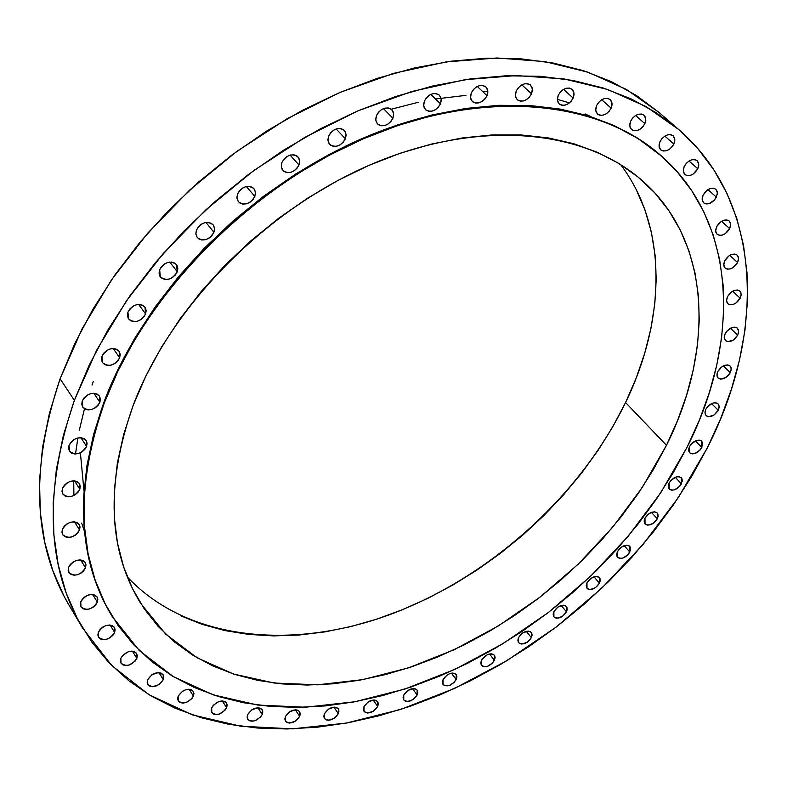 <?xml version="1.0" encoding="UTF-8"?>
<svg xmlns="http://www.w3.org/2000/svg" width="787" height="787" viewBox="0 0 787 787"><rect width="100%" height="100%" fill="white"/><g stroke="black" fill="none" stroke-linecap="round" stroke-linejoin="round"><path stroke-width="1.18" d="M62.399 529.287L61.927 532.317L62.842 534.924L64.996 536.724L68.056 537.442L71.548 536.98L74.962 535.396L77.765 532.937L79.546 529.976C74.244 537.678 68.626 539.243 62.685 534.678L62.399 529.287C67.682 521.594 73.299 520 79.251 524.526L79.546 529.976L80.028 526.965L79.133 524.349L76.998 522.538L73.939 521.801L70.427 522.263L67.003 523.847L64.18 526.316L62.399 529.287M74.48 521.84L79.546 529.976L74.48 521.84M85.508 567.821C80.235 575.405 74.686 576.969 68.853 572.513L68.617 567.309L68.154 570.26L69.049 572.798L71.164 574.54L74.175 575.208L77.618 574.717L80.982 573.143L83.756 570.723L85.508 567.821L85.99 564.869L85.114 562.331L83.019 560.58L80.008 559.891L76.546 560.374L73.161 561.957L70.377 564.387L68.617 567.309C73.88 559.724 79.428 558.14 85.262 562.557L85.508 567.821L80.677 559.941L85.508 567.821M97.362 602.144C92.128 609.61 86.668 611.174 80.963 606.846L80.756 601.799L80.294 604.682L81.159 607.151L83.235 608.823L86.196 609.453L89.58 608.941L92.896 607.377L95.63 604.987L97.362 602.144L97.844 599.271L96.998 596.802L94.942 595.11L91.981 594.47L88.577 594.962L85.252 596.536L82.497 598.937L80.756 601.799C85.98 594.333 91.449 592.749 97.155 597.038L97.362 602.144L92.718 594.51L97.362 602.144M98.355 632.256L97.873 635.079L98.719 637.48L100.746 639.093L103.638 639.683L106.973 639.162L110.229 637.608L112.925 635.257L114.646 632.463C109.472 639.792 104.091 641.366 98.523 637.185L98.355 632.256C103.52 624.927 108.891 623.334 114.469 627.485L114.646 632.463L115.138 629.649L114.312 627.249L112.305 625.616L109.403 625.006L106.058 625.527L102.782 627.082L100.077 629.452L98.355 632.256M110.141 625.055L114.646 632.463L110.141 625.055M136.82 658.394C131.704 665.576 126.432 667.16 121.001 663.136L120.854 658.306L120.372 661.06L121.178 663.402L123.146 664.976L125.979 665.527L129.255 664.995L135.108 661.129L136.82 658.394L137.312 655.64L136.525 653.289L134.567 651.715L131.734 651.144L128.458 651.666L122.565 655.541L120.854 658.306C125.95 651.115 131.222 649.511 136.663 653.505L136.82 658.394L132.403 651.174L136.82 658.394M147.661 679.673L147.159 682.378L147.936 684.66L149.845 686.185L152.619 686.717L158.974 684.641L163.283 679.663C158.246 686.707 153.081 688.3 147.779 684.434L147.661 679.673C152.688 672.619 157.853 671.016 163.155 674.852L163.283 679.663L163.794 676.968L163.047 674.675L161.138 673.141L158.374 672.6L151.989 674.666L147.661 679.673M158.935 672.619L163.283 679.663L158.935 672.619M193.435 696.131C188.477 703.027 183.42 704.631 178.255 700.922L178.157 696.2L177.646 698.856L178.374 701.099L180.233 702.584L182.938 703.086L186.066 702.545L191.753 698.777L193.435 696.131L193.956 693.475L193.248 691.232L191.398 689.737L188.693 689.215L185.545 689.756L182.436 691.271L178.157 696.2C183.096 689.294 188.152 687.681 193.327 691.36L193.435 696.131L189.106 689.225L193.435 696.131M226.626 707.71C221.767 714.468 216.819 716.081 211.782 712.53L211.703 707.838L211.162 710.445L211.851 712.648L213.651 714.104L216.287 714.586L219.366 714.045L224.954 710.317L226.626 707.71L227.177 705.103L226.499 702.899L224.718 701.433L222.082 700.932L218.993 701.473L213.375 705.211L211.703 707.838C216.553 701.069 221.501 699.446 226.548 702.968L226.626 707.71L222.298 700.942L226.626 707.71M262.258 714.429C257.477 721.059 252.637 722.673 247.728 719.279L247.659 714.576L247.108 717.154L247.748 719.318L249.499 720.744L252.066 721.226L255.077 720.685L260.586 717.006L262.258 714.429L262.819 711.861L262.189 709.697L260.458 708.251L257.89 707.759L262.258 714.429L257.9 707.759L251.86 709.785L247.659 714.576C252.43 707.946 257.27 706.323 262.189 709.687L262.258 714.429M285.425 716.524L284.845 719.062L285.455 721.197L287.137 722.614L289.646 723.086L295.538 721.079L299.699 716.367C295.007 722.859 290.265 724.483 285.474 721.236L285.425 716.524C290.098 710.022 294.84 708.379 299.64 711.605L299.699 716.367L300.28 713.829L299.69 711.684L298.017 710.258L295.509 709.776L289.596 711.782L285.425 716.524M295.292 709.785L299.699 716.367L295.292 709.785M338.361 713.642C333.767 720.026 329.123 721.659 324.441 718.541L324.392 713.789L323.801 716.308L324.362 718.433L325.995 719.83L328.445 720.292L334.239 718.315L336.708 716.17L338.971 711.133L338.42 709.008L336.806 707.602L334.357 707.12L328.543 709.097L324.392 713.789C328.986 707.405 333.629 705.762 338.321 708.851L338.361 713.642L333.885 707.139L338.361 713.642M364.017 706.569L363.397 709.067L363.919 711.182L365.493 712.569L367.883 713.042L373.589 711.084L377.701 706.46C373.176 712.727 368.631 714.36 364.047 711.379L364.017 706.569C368.523 700.302 373.077 698.649 377.662 701.611L377.701 706.46L378.321 703.962L377.819 701.856L376.255 700.45L373.864 699.968L368.139 701.925L364.017 706.569M373.127 700.007L377.701 706.46L373.127 700.007M403.741 695.078L403.092 697.567L403.574 699.673L405.108 701.06L407.44 701.542L413.067 699.613L417.159 695.01C412.713 701.178 408.256 702.821 403.761 699.958L403.741 695.078C408.168 688.91 412.634 687.248 417.13 690.101L417.159 695.01L417.808 692.53L417.336 690.425L415.821 689.019L413.49 688.536L407.843 690.455L403.741 695.078M412.477 688.605L417.159 695.01L412.477 688.605M456.244 679.555C451.876 685.625 447.488 687.287 443.081 684.523L443.051 679.555L442.392 682.044L442.835 684.149L444.321 685.546L449.357 685.536L454.571 682.024L456.913 677.076L456.48 674.971L455.014 673.564L452.722 673.062L449.967 673.554L447.154 674.961L443.051 679.555C447.419 673.475 451.797 671.813 456.214 674.548L456.244 679.555L451.433 673.17L456.244 679.555M494.462 660.342C490.163 666.343 485.845 668.006 481.516 665.349L481.487 660.273L480.798 662.762L481.211 664.867L482.647 666.284L484.89 666.786L487.606 666.304L492.78 662.821L495.151 657.863L494.757 655.758L493.331 654.331L491.088 653.82L488.363 654.292L485.589 655.689L481.487 660.273C485.776 654.272 490.094 652.6 494.433 655.237L494.462 660.342L489.504 653.987L494.462 660.342M518.574 637.519L517.866 640.018L518.239 642.133L519.636 643.569L521.84 644.081L527.27 642.241L531.363 637.677C527.123 643.609 522.873 645.281 518.603 642.713L518.574 637.519C522.794 631.587 527.054 629.905 531.333 632.453L531.363 637.677L532.081 635.188L531.717 633.063L530.33 631.627L528.126 631.095L522.676 632.935L518.574 637.519M526.247 631.322L531.363 637.677L526.247 631.322M553.871 611.597L553.143 614.106L553.477 616.251L554.845 617.697L557.019 618.238L562.41 616.418L566.502 611.863C562.331 617.726 558.131 619.418 553.91 616.919L553.871 611.597C558.042 605.724 562.243 604.023 566.473 606.502L566.502 611.863L567.25 609.354L566.915 607.21L565.568 605.744L563.394 605.193L557.983 607.013L553.871 611.597M561.21 605.488L566.502 611.863L561.21 605.488M586.974 582.833L586.217 585.361L586.531 587.535L587.859 589.01L590.014 589.581L595.365 587.781L599.478 583.206C595.356 589.03 591.204 590.732 587.013 588.302L586.974 582.833C591.086 576.999 595.238 575.287 599.428 577.697L599.478 583.206L600.245 580.688L599.94 578.514L598.622 577.019L596.477 576.448L591.096 578.238L586.974 582.833M593.988 576.822L599.478 583.206L593.988 576.822M629.875 552.071C625.803 557.865 621.681 559.577 617.52 557.206L617.461 551.569L616.683 554.127L616.969 556.33L618.277 557.835L620.402 558.436L623.029 558.022L628.154 554.579L630.662 549.523L630.387 547.319L629.098 545.794L626.973 545.184L621.612 546.945L617.461 551.569C621.533 545.775 625.655 544.043 629.816 546.394L629.875 552.071L624.18 545.647L629.875 552.071M644.966 518.171L644.169 520.768L644.425 523.001L645.714 524.555L647.829 525.175L653.161 523.434L657.322 518.81C653.279 524.585 649.186 526.306 645.045 523.985L644.966 518.171C649 512.396 653.092 510.655 657.234 512.957L657.322 518.81L658.129 516.223L657.873 513.98L656.604 512.426L654.489 511.786L649.137 513.518L644.966 518.171M651.39 512.337L657.322 518.81L651.39 512.337M681.424 483.808C677.42 489.573 673.347 491.314 669.216 489.032L669.107 483.031L668.281 485.658L668.527 487.94L669.796 489.534L671.901 490.193L674.508 489.819L679.663 486.366L682.26 481.182L682.024 478.899L680.765 477.296L678.669 476.627L676.053 476.991L670.868 480.454L669.107 483.031C673.101 477.256 677.174 475.505 681.316 477.768L681.424 483.808L675.266 477.286L681.424 483.808M701.847 447.478C697.872 453.253 693.809 455.014 689.658 452.761L689.52 446.554L688.684 449.22L688.91 451.551L690.169 453.194L692.265 453.883L694.882 453.538L700.066 450.066L702.702 444.812L702.486 442.481L701.237 440.838L699.141 440.13L696.515 440.474L691.311 443.947L689.52 446.554C693.495 440.769 697.557 438.998 701.709 441.232L701.847 447.478L695.433 440.887L701.847 447.478M718.246 410.263C714.291 416.057 710.228 417.838 706.057 415.605L704.965 412.831L705.88 409.181L705.014 411.906L705.231 414.287L706.49 415.979L708.585 416.707L713.976 415.044L718.246 410.263L719.111 407.558L718.915 405.167L717.665 403.475L715.57 402.728L712.933 403.042L707.69 406.545L705.88 409.181C709.825 403.387 713.888 401.596 718.059 403.81L719.161 406.594L718.246 410.263L711.556 403.593L718.246 410.263M717.852 371.395L716.977 374.169L717.183 376.609L718.433 378.35L720.548 379.127L725.968 377.475L730.287 372.644C726.352 378.468 722.279 380.259 718.069 378.035L716.927 375.183L717.852 371.395C721.787 365.571 725.85 363.761 730.061 365.955L731.231 368.837L730.287 372.644L731.172 369.88L730.985 367.431L729.736 365.68L727.631 364.893L722.191 366.535L717.852 371.395M723.322 365.866L730.287 372.644L723.322 365.866M737.694 335.114C733.759 340.968 729.667 342.798 725.427 340.574L724.207 337.613L725.152 333.688L724.256 336.521L724.453 339.03L725.722 340.82L727.847 341.637L733.327 340.014L737.694 335.114L738.59 332.291L738.403 329.783L737.153 327.972L735.028 327.146L732.353 327.422L727.001 330.963L725.152 333.688C729.067 327.825 733.159 325.995 737.409 328.199L738.649 331.17L737.694 335.114L730.434 328.228L737.694 335.114M727.513 296.62L726.608 299.513L726.804 302.08L728.083 303.939L730.228 304.795L732.933 304.53L735.776 303.192L740.193 298.214C736.268 304.126 732.146 305.966 727.847 303.733L726.549 300.683L727.513 296.62C731.428 290.698 735.54 288.849 739.849 291.052L741.167 294.122L740.193 298.214L741.108 295.322L740.921 292.754L739.662 290.885L737.508 290.01L734.802 290.265L731.949 291.613L727.513 296.62M732.638 291.19L740.193 298.214L732.638 291.19M724.719 260.753L723.804 263.704L724.01 266.34L725.309 268.259L727.483 269.164L730.228 268.918L733.1 267.57L737.576 262.514C733.651 268.495 729.5 270.354 725.122 268.101L723.755 264.953L724.719 260.753C728.644 254.772 732.786 252.893 737.173 255.116L738.56 258.284L737.576 262.514L738.501 259.562L738.314 256.926L737.026 254.998L734.851 254.083L732.107 254.309L729.215 255.657L724.719 260.753M729.716 255.352L737.576 262.514L729.716 255.352M716.613 226.686L715.698 229.706L715.914 232.411L717.232 234.388L719.456 235.333L722.23 235.116L725.152 233.759L729.687 228.614C725.752 234.674 721.551 236.553 717.095 234.27L715.649 231.024L716.613 226.686C720.548 220.626 724.738 218.727 729.205 220.99L730.661 224.256L729.687 228.614L730.621 225.603L730.415 222.898L729.106 220.911L726.893 219.947L724.109 220.153L721.167 221.511L716.613 226.686M721.522 221.295L729.687 228.614L721.522 221.295M716.426 197.144C712.471 203.292 708.221 205.191 703.667 202.859L702.152 199.514L703.116 195.048L702.181 198.147L702.417 200.921L703.775 202.957L706.037 203.941L708.871 203.744L714.488 200.065L717.36 194.064L717.144 191.29L715.806 189.244L713.543 188.231L710.71 188.427L707.72 189.785L703.116 195.048C707.051 188.91 711.3 186.981 715.865 189.293L717.4 192.658L716.426 197.144L707.956 189.637L716.426 197.144M697.794 168.743C693.809 174.98 689.491 176.908 684.838 174.517L683.244 171.074L684.198 166.49L683.273 169.648L683.529 172.491L684.926 174.586L687.238 175.619L690.12 175.432L693.14 174.065L697.794 168.743L698.718 165.595L698.482 162.752L697.105 160.637L694.793 159.594L691.901 159.761L688.871 161.138L686.166 163.499L684.198 166.49C688.163 160.243 692.481 158.305 697.144 160.676L698.758 164.129L697.794 168.743L689.028 161.04L697.794 168.743M659.978 141.64L659.053 144.867L659.339 147.769L660.775 149.924L663.156 150.996L666.097 150.829L669.166 149.441L671.891 147.061L673.869 144.031C669.865 150.386 665.477 152.324 660.696 149.855L659.044 146.323L659.978 141.64C663.972 135.285 668.36 133.328 673.141 135.767L670.74 134.656L667.789 134.813L664.7 136.2L661.956 138.601L659.978 141.64M664.838 136.112L673.869 144.031L674.803 140.824L674.528 137.912L673.111 135.748L674.823 139.319L673.869 144.031L664.838 136.112M630.653 121.119L629.748 124.405L630.062 127.386L631.558 129.589L633.988 130.691L636.998 130.534L640.116 129.147L642.89 126.727L644.878 123.648C640.834 130.121 636.358 132.068 631.459 129.501L629.738 125.89L630.653 121.119C634.686 114.656 639.152 112.679 644.061 115.217L645.802 118.847L644.878 123.648L645.802 120.372L645.497 117.401L644.022 115.177L641.592 114.056L638.572 114.204L635.434 115.591L632.65 118.03L630.653 121.119M635.611 115.482L644.878 123.648L635.611 115.482M79.831 489.258C74.529 497.05 68.853 498.624 62.803 493.98L62.468 488.373L61.986 491.462L62.911 494.157L65.095 496.017L68.194 496.794L71.735 496.351L75.188 494.757L78.031 492.278L79.831 489.258L80.313 486.169L79.408 483.484L77.254 481.605L74.155 480.818L70.604 481.25L67.121 482.834L64.268 485.343L62.468 488.373C67.751 480.582 73.427 478.988 79.477 483.592L79.831 489.258L74.48 480.837L79.831 489.258M86.59 446.406C81.297 454.266 75.591 455.85 69.453 451.158L69.059 445.304L68.577 448.462L69.502 451.226L71.696 453.164L74.824 453.991L78.405 453.578L81.887 451.984L84.77 449.466L86.59 446.406L87.091 443.248L86.176 440.484L84.002 438.526L80.874 437.69L77.283 438.093L73.781 439.677L70.889 442.215L69.059 445.304C74.332 437.434 80.038 435.831 86.176 440.474L86.59 446.406L80.904 437.69L86.59 446.406M82.261 400.937L81.759 404.174L82.684 407.007L84.888 409.014L88.026 409.889L91.636 409.506L95.148 407.922L98.06 405.384L99.91 402.255C94.656 410.165 88.931 411.768 82.724 407.076L82.261 400.937C87.495 393.028 93.21 391.395 99.428 396.048L99.91 402.255L100.421 399.039L99.516 396.195L97.332 394.169L94.194 393.274L90.574 393.648L87.032 395.241L84.111 397.799L82.261 400.937M93.82 393.254L99.91 402.255L93.82 393.254M119.673 357.77C114.479 365.699 108.763 367.322 102.517 362.659L101.976 356.216L101.454 359.521L102.369 362.433L104.563 364.509L107.711 365.443L111.331 365.089L114.872 363.505L117.804 360.938L119.673 357.77L120.214 354.484L119.319 351.573L117.135 349.477L113.997 348.533L110.367 348.867L106.806 350.451L103.854 353.038L101.976 356.216C107.15 348.297 112.866 346.644 119.112 351.258L119.673 357.77L113.151 348.493L119.673 357.77M145.615 313.934C140.499 321.853 134.813 323.516 128.556 318.922L127.927 312.164L127.386 315.518L128.271 318.499L130.455 320.643L133.593 321.627L137.213 321.303L140.765 319.729L143.716 317.141L145.615 313.934L146.175 310.59L145.31 307.609L143.145 305.454L140.007 304.451L136.367 304.756L132.796 306.33L129.835 308.937L127.927 312.164C133.023 304.244 138.699 302.562 144.965 307.097L145.615 313.934L138.62 304.412L145.615 313.934M159.633 269.784L159.063 273.197L159.918 276.227L162.073 278.431L165.191 279.464L168.802 279.178L172.363 277.614L175.324 275.017L177.252 271.771C172.225 279.651 166.588 281.353 160.341 276.876L159.633 269.784C164.631 261.914 170.258 260.182 176.514 264.599L177.252 271.771L177.842 268.377L177.006 265.337L174.862 263.114L171.743 262.061L168.123 262.337L164.542 263.901L161.561 266.518L159.633 269.784M169.756 262.051L177.252 271.771L169.756 262.051M213.926 232.283C209.008 240.094 203.449 241.835 197.242 237.517L195.874 234.113L196.445 230.099L195.835 233.552L196.652 236.641L198.767 238.894L201.865 239.966L205.456 239.71L209.008 238.166L211.978 235.559L213.926 232.283L214.546 228.84L213.749 225.751L211.644 223.488L208.555 222.387L204.954 222.632L201.383 224.177L198.393 226.804L196.445 230.099C201.334 222.288 206.892 220.517 213.1 224.787L214.507 228.23L213.926 232.283L205.938 222.426L213.926 232.283M254.821 196.416C250.01 204.128 244.541 205.909 238.402 201.777L236.936 198.255L237.526 194.045L236.887 197.537L237.664 200.665L239.73 202.957L242.78 204.079L246.341 203.843L249.873 202.308L252.853 199.701L254.821 196.416L255.47 192.943L254.722 189.805L252.666 187.493L249.627 186.362L246.046 186.568L242.494 188.113L239.504 190.739L237.526 194.045C242.307 186.332 247.777 184.522 253.916 188.605L255.421 192.166L254.821 196.416L246.37 186.499L254.821 196.416M281.943 162.486L281.264 165.998L281.982 169.156L283.999 171.487L286.999 172.628L290.511 172.432L294.023 170.907L296.994 168.3L298.981 165.004C294.289 172.599 288.927 174.429 282.887 170.494L281.313 166.874L281.943 162.486C286.606 154.891 291.967 153.032 298.017 156.918L299.621 160.578L298.981 165.004L299.68 161.512L298.971 158.344L296.974 156.003L293.984 154.832L290.452 155.019L286.921 156.544L283.93 159.161L281.943 162.486M290.118 155.108L298.981 165.004L290.118 155.108M345.375 138.768C340.801 146.234 335.547 148.104 329.625 144.375L327.963 140.666L328.622 136.131L327.904 139.643L328.572 142.821L330.53 145.172L333.462 146.343L336.934 146.166L340.417 144.66L343.378 142.063L345.375 138.768L346.113 135.256L345.454 132.078L343.525 129.717L340.594 128.517L337.111 128.684L333.609 130.189L330.629 132.806L328.622 136.131C333.176 128.665 338.42 126.766 344.352 130.445L346.054 134.184L345.375 138.768L336.167 128.96L345.375 138.768M376.481 115.522L375.724 119.044L376.334 122.221L378.222 124.582L381.095 125.772L384.509 125.605L387.952 124.12L390.893 121.532L392.9 118.247C388.434 125.566 383.299 127.474 377.504 123.953L375.783 120.195L376.481 115.522C380.928 108.203 386.053 106.275 391.847 109.747L393.618 113.535L392.9 118.247L393.667 114.745L393.077 111.557L391.208 109.186L388.345 107.976L384.922 108.124L381.459 109.609L378.488 112.216L376.481 115.522M383.436 108.596L392.9 118.247L383.436 108.596M440.464 103.815C436.087 110.997 431.079 112.925 425.433 109.6L423.662 105.812L424.4 101.051L423.603 104.543L424.163 107.721L425.983 110.082L428.777 111.272L432.132 111.124L435.526 109.659L438.448 107.091L440.464 103.815L441.271 100.333L440.73 97.155L438.93 94.774L436.136 93.564L432.771 93.702L429.358 95.168L426.416 97.755L424.4 101.051C428.748 93.869 433.755 91.922 439.402 95.197L441.222 99.014L440.464 103.815L430.833 94.371L440.464 103.815M487.005 95.67C482.716 102.694 477.827 104.641 472.328 101.513L470.528 97.716L471.305 92.886L470.478 96.358L470.98 99.506L472.731 101.857L475.456 103.048L478.742 102.91L482.087 101.454L484.989 98.916L487.005 95.67L487.842 92.207L487.35 89.049L485.618 86.688L482.903 85.478L479.608 85.606L476.243 87.062L473.331 89.61L471.305 92.886C475.574 85.852 480.454 83.884 485.953 86.973L487.792 90.79L487.005 95.67L477.296 86.462L487.005 95.67M531.53 93.801C527.32 100.677 522.538 102.635 517.207 99.674L515.387 95.906L516.203 91.036L515.357 94.479L515.81 97.598L517.482 99.919L520.138 101.1L523.345 100.962L526.641 99.526L529.513 97.017L531.53 93.801L532.396 90.367L531.963 87.249L530.3 84.907L527.654 83.707L524.427 83.835L521.122 85.271L518.23 87.8L516.203 91.036C520.404 84.16 525.165 82.173 530.517 85.094L532.356 88.901L531.53 93.801L521.83 84.858L531.53 93.801M611.155 108.153C607.062 114.754 602.498 116.712 597.451 114.036L595.69 110.347L596.576 105.527L595.68 108.862L596.034 111.892L597.589 114.145L600.087 115.286L603.167 115.138L606.344 113.731L609.148 111.282L611.155 108.153L612.06 104.819L611.715 101.789L610.181 99.526L607.682 98.365L604.603 98.503L601.406 99.91L598.582 102.379L596.576 105.527C600.648 98.926 605.213 96.939 610.259 99.585L612.05 103.294L611.155 108.153L601.681 99.733L611.155 108.153M558.219 95.355L557.344 98.749L557.747 101.828L559.36 104.12L561.928 105.281L565.076 105.143L568.312 103.717L571.155 101.238L573.162 98.06C569.021 104.799 564.348 106.757 559.163 103.953L557.363 100.215L558.219 95.355C562.351 88.616 567.004 86.629 572.198 89.403L574.028 93.171L573.162 98.06L574.048 94.676L573.664 91.597L572.07 89.285L569.503 88.105L566.345 88.233L563.089 89.659L560.236 92.158L558.219 95.355M563.541 89.384L573.162 98.06L563.541 89.384M93.309 381.479L91.99 385.089M84.475 408.778L79.359 430.066M77.864 437.946L75.503 454.01M73.703 480.798L73.909 495.495M104.209 403.151C144.582 294.102 249.961 186.539 366.929 137.263C484.064 87.947 598.996 99.89 662.261 156.741C737.36 223.311 740.557 341.706 687.267 446.859L672.836 473.4L656.328 499.273L637.893 524.309L617.667 548.352L595.818 571.224L572.493 592.798L547.86 612.906L522.096 631.42L495.357 648.203L467.842 663.126L439.726 676.082L411.207 686.943L382.482 695.6L353.766 701.955L325.267 705.919L297.22 707.415L269.852 706.362L243.409 702.722L218.127 696.436L194.271 687.494L172.097 675.905L151.842 661.68L133.79 644.887L118.158 625.596L105.202 603.934L95.129 580.049L88.144 554.127L84.425 526.405L84.091 497.128L87.249 466.602L93.958 435.152L104.209 403.151L117.952 370.982L135.089 339.03L155.442 307.727L178.806 277.467L204.886 248.653L233.375 221.678L263.901 196.888L296.069 174.616L329.458 155.137L363.624 138.679L398.114 125.418L432.496 115.482L466.347 108.94L499.263 105.812L530.851 106.048L560.797 109.58L588.774 116.269L614.539 125.959L637.873 138.463L658.591 153.563L676.564 171.015L691.694 190.582L703.922 212.008L713.229 235.028L719.603 259.385L723.086 284.825L723.715 311.101L721.581 337.967L716.76 365.198L709.362 392.565L699.486 419.855L687.267 446.859L660.736 492.741L628.193 536.222L590.457 576.418L548.362 612.522L502.795 643.766L454.689 669.471L405.039 688.989L354.917 701.748L305.435 707.238L257.821 705.054L213.356 694.901L173.376 676.672L139.22 650.456L112.246 616.565C77.549 559.134 74.873 487.999 104.209 403.151L103.805 402.55L104.209 403.151M661.975 156.485L661.719 156.249C598.454 99.398 483.533 87.446 366.437 136.741C249.489 185.998 144.159 293.521 103.805 402.55C74.48 487.379 77.165 558.514 111.862 615.946L104.819 603.314L94.745 579.429L87.76 553.507L84.032 525.785L83.697 496.508L86.855 465.983L93.555 434.552L103.805 402.55L117.538 370.382L134.666 338.449L155.019 307.146L178.364 276.896L204.433 248.092L232.913 221.117L263.438 196.347L295.597 174.075L328.976 154.606L363.122 138.148L397.612 124.897L431.984 114.971L465.825 108.439L498.732 105.31L530.32 105.556L560.255 109.088L588.233 115.778L613.998 125.467L637.322 137.981L661.867 156.387M127.297 576.94C186.932 640.392 291.908 650.879 390.824 614.234C489.947 577.048 580.157 495.958 625.567 402.531L666.471 445.304L642.349 487.34L612.699 527.221L578.248 564.141L539.774 597.333L498.092 626.088L454.089 649.767L408.669 667.789L362.827 679.624L317.614 684.818L274.122 683.027L233.523 674.026L196.996 657.716L165.752 634.194L140.962 603.806C107.986 550.516 105.399 484.359 133.19 405.325C170.828 305.415 267.678 207.483 374.76 162.899C481.969 118.306 587.112 129.766 644.612 182.741C711.192 243.193 714.429 349.743 666.471 445.304L625.567 402.531L612.837 426.662L598.179 450.184L581.721 472.938L563.59 494.757L543.945 515.485L522.922 535.003L500.67 553.143L477.365 569.798L453.155 584.839L428.217 598.14L402.718 609.6L376.845 619.113L350.795 626.58L324.756 631.912L298.932 635.04L273.522 635.896L248.761 634.42L224.846 630.574L202.023 624.327L180.508 615.69M391.306 109.196L418.113 102.33M435.545 98.985L465.934 95.365M590.909 116.614L585.125 113.938M74.371 400.337L96.722 350.077L126.579 300.664L163.303 253.434L206.007 209.706L253.562 170.7L304.667 137.469L357.918 110.859L411.857 91.479L465.068 79.684L516.203 75.562L564.063 78.936L607.643 89.462L646.097 106.579L678.827 129.629C762.937 202.407 766.036 333.039 707.297 447.892L678.315 497.61L642.881 544.663L601.858 588.105L556.143 627.082L506.68 660.785L454.483 688.477L400.603 709.461L346.172 723.105L292.42 728.851L240.665 726.214L192.313 714.862L148.841 694.626L111.774 665.576L82.625 628.056C46.423 566.62 43.669 490.714 74.371 400.337L60.097 378.803L74.371 400.337L89.197 365.148L107.77 330.176L129.914 295.873L155.393 262.71L183.892 231.132L215.067 201.58L248.495 174.448L283.733 150.101L320.299 128.852L357.711 110.947L395.468 96.585L433.066 85.901L470.036 78.966L505.933 75.788L540.335 76.309L572.877 80.441L603.236 88.016L631.115 98.867L656.299 112.748L678.601 129.432L697.872 148.645L714.045 170.11L727.04 193.553L736.858 218.668L743.499 245.19L747.011 272.833L747.463 301.323L744.935 330.412L739.544 359.846L731.379 389.378L720.587 418.802L707.297 447.892L691.655 476.44L673.8 504.27L653.899 531.186L632.109 557.019L608.577 581.603L583.492 604.79L557.009 626.413L529.307 646.343L500.571 664.425L470.98 680.539L440.74 694.547L410.047 706.323L379.098 715.767L348.139 722.751L317.377 727.188L287.048 728.969L257.418 728.034L228.732 724.296L201.265 717.724L175.275 708.28L151.055 695.954L128.871 680.775L109.029 662.772L91.774 642.035L77.401 618.68L66.138 592.877L58.218 564.8L53.85 534.707L53.182 502.863L56.349 469.613L63.403 435.309L74.371 400.337M678.807 129.619L659.053 112.472L626.373 89.413L588.037 72.217L544.663 61.563L497.089 57.992L446.327 61.878L393.559 73.358L340.112 92.374L287.393 118.571L236.848 151.36L189.844 189.913L147.69 233.168L111.459 279.936L82.055 328.927L60.097 378.803C30.004 468.54 33.064 544.122 69.256 605.557L82.468 627.79M658.827 112.285L636.545 95.591L611.43 81.671L583.649 70.761L553.438 63.088L521.073 58.848L486.897 58.179L451.256 61.179L414.582 67.908L377.307 78.356L339.905 92.463L302.867 110.082L266.685 131.035L231.831 155.069L198.796 181.876L168.005 211.103L139.879 242.347L114.754 275.194L92.935 309.183L74.657 343.87L60.097 378.803L49.365 413.529L42.508 447.626L39.507 480.709L40.294 512.406L44.761 542.4L52.729 570.408L64.022 596.192L69.413 605.842M699.279 318.942L699.092 320.535M84.524 531.53L81.622 523.089M80.392 452.83L84.002 491.196M636.122 189.362L645.065 210.178L651.38 232.234L655.089 255.283L656.22 279.129L654.823 303.526L650.967 328.268L644.74 353.147L636.24 377.957L625.567 402.531C666.156 318.971 667.779 226.725 620.589 164.532M133.19 405.325L123.687 434.404L117.371 463.012L114.263 490.832L114.312 517.561L117.45 542.922L123.559 566.689L132.491 588.627L144.09 608.577L158.138 626.393L174.448 641.956L192.805 655.178L212.962 666.009L234.703 674.41L257.792 680.371L281.992 683.903L307.087 685.034L332.842 683.814L359.049 680.302L385.492 674.567L411.965 666.697L438.27 656.761L464.212 644.878L489.622 631.154L514.314 615.69L538.111 598.612L560.846 580.049L582.37 560.137L602.517 538.997L621.15 516.793L638.109 493.665L653.259 469.78L666.471 445.304L677.607 420.406L686.569 395.281L693.229 370.106L697.489 345.1L699.259 320.457L698.462 296.394L695.049 273.148L688.979 250.935L680.234 229.991L668.802 210.552L654.745 192.854L638.109 177.105L619.005 163.548L597.549 152.373L573.91 143.775L548.303 137.912L520.955 134.931L492.15 134.931L462.205 137.971L431.433 144.08L400.219 153.239L368.926 165.388L337.957 180.4L307.707 198.127L278.549 218.353L250.876 240.832L225.033 265.268L201.334 291.367L180.085 318.784L161.512 347.156L145.831 376.127L133.19 405.325M599.507 115.158L597.746 114.272M569.454 102.89L557.324 99.359M487.842 91.272L482.48 91.381"/></g></svg>
